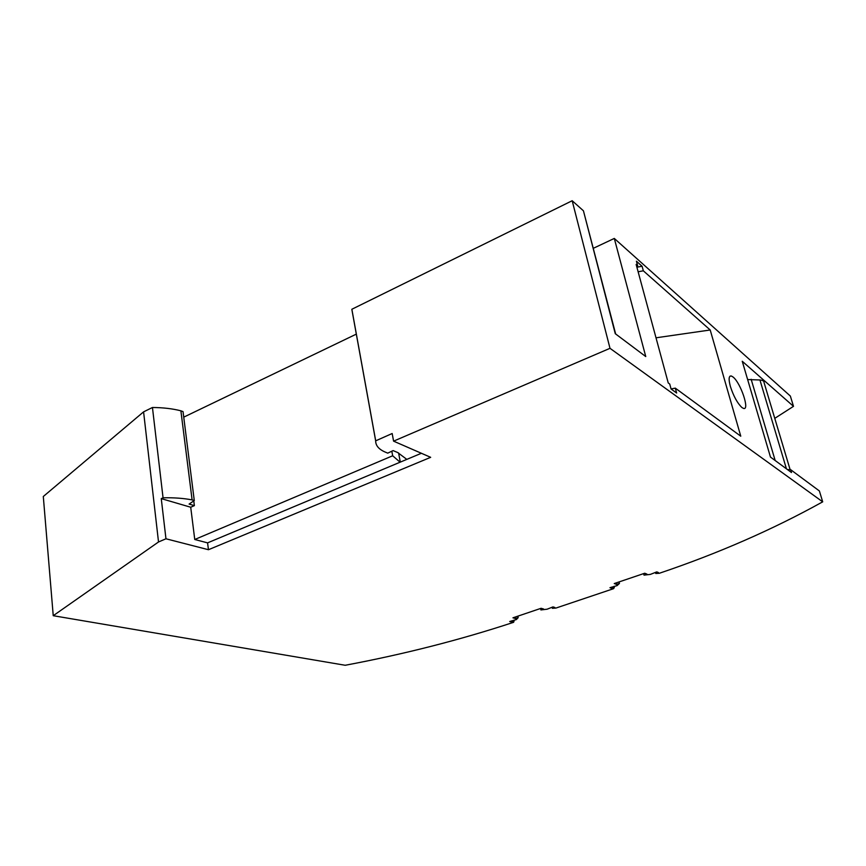 <?xml version="1.0" encoding="UTF-8"?>
<svg xmlns="http://www.w3.org/2000/svg" width="866" height="866" viewBox="0 0 866 866"><rect width="100%" height="100%" fill="white"/><g stroke="black" fill="none" stroke-linecap="round" stroke-linejoin="round"><path stroke-width="1.3" d="M143.583 411.859L43.3 496.499L53.237 615.704L158.521 541.975L143.583 411.859L152.448 407.496C163.079 407.572 172.561 408.676 180.886 410.809L192.1 499.899L194.276 500.559L189.102 504.077L194.374 505.625L190.715 507.238L194.753 539.496L207.569 542.874L400.081 462.206L392.677 455.776L194.753 539.496M194.276 500.559L183.04 411.621L180.886 410.809M356.316 334.124L183.733 417.152M774.767 418.354L793.505 406.338L790.355 396.054L614.297 238.431L645.755 356.554L615.261 333.681L583.435 210.806L572.177 200.728L351.856 309.259L352.646 313.893M583.435 210.806L615.65 333.973M614.297 238.431L593.437 248.25M158.521 541.975L165.958 538.782L208.457 549.715L430.673 457.324L393.586 441.151L610 348.316L822.7 501.836C772.764 529.559 718.293 553.385 659.286 573.292L655.768 573.487L655.475 572.339M53.237 615.704L345.198 665.272C404.249 654.176 460.398 639.844 513.668 622.286L513.852 620.208M511.416 620.933L511.644 622.026L514.068 621.214M511.644 622.026L509.706 621.507L516.407 619.558L518.182 617.62L517.868 616.159M611.439 587.191L611.71 588.317L614.33 587.44L613.604 588.663L555.918 608.073L552.367 608.311L554.857 607.467L552.995 606.904L547.117 609.199L540.893 609.945L543.61 609.025L541.109 608.289L512.953 617.815L515.519 618.519L518.182 617.62M611.71 588.317L609.956 587.689L617.112 585.6L619.439 583.424L619.071 581.92M643.644 573.606L644.023 575.121L646.967 574.126L644.737 573.238L614.243 583.554L616.56 584.398L619.439 583.424M644.023 575.121L650.355 574.396L656.807 571.896L658.463 572.578L655.768 573.487M165.958 538.782L161.26 498.621L190.715 507.238M152.448 407.496L163.057 497.809L161.26 498.621M163.057 497.809C173.936 497.571 183.614 498.264 192.1 499.899M786.425 468.809L759.937 379.979L747.629 379.557M759.937 379.979C762.762 380.25 764.137 381.116 764.072 382.61L790.117 469.653M793.505 406.338L742.249 361.263L770.469 457.064L791.492 472.533L790.626 469.664L819.377 490.957L822.7 501.836M751.158 379.297L775.178 460.539M787.454 469.567L790.626 469.664M730.374 386.431C728.436 379.113 728.761 375.638 731.348 375.996L733.058 377.013C740.733 382.848 750.086 410.885 743.483 408.395L741.913 407.518C737.388 403.21 733.534 396.184 730.374 386.431M393.586 441.151L392.168 433.52L375.66 440.848C375.638 445.611 378.864 449.378 385.348 452.139L387.752 453.145L393.099 450.591L397.721 452.55L406.825 459.381L421.396 453.275M572.177 200.728L610 348.316M351.856 309.259L375.671 440.653M391.822 451.197L392.677 455.776M400.081 462.206L406.825 459.381M193.778 500.894L194.374 505.625M208.457 549.715L207.569 542.874M614.33 587.44L614.059 586.314M642.096 266.263L643.33 270.809L710.207 329.989L740.766 436.193L675.307 388.141L676.638 393.034L671.074 388.986L669.732 384.049L668.238 382.945L636.142 264.444L637.668 265.797L636.423 261.207L642.096 266.263L636.889 267.204M616.56 584.398L616.191 582.894M552.367 608.311L552.118 607.196M515.519 618.519L515.205 617.057M540.579 608.473L540.893 609.945M675.307 388.141L671.063 388.921M643.33 270.809L638.123 271.762M636.629 266.263L637.668 265.797M710.207 329.989L656.006 337.805M398.587 452.94L400.309 462.108M729.962 376.201L731.348 375.996M351.856 309.498L375.66 440.848"/></g></svg>
